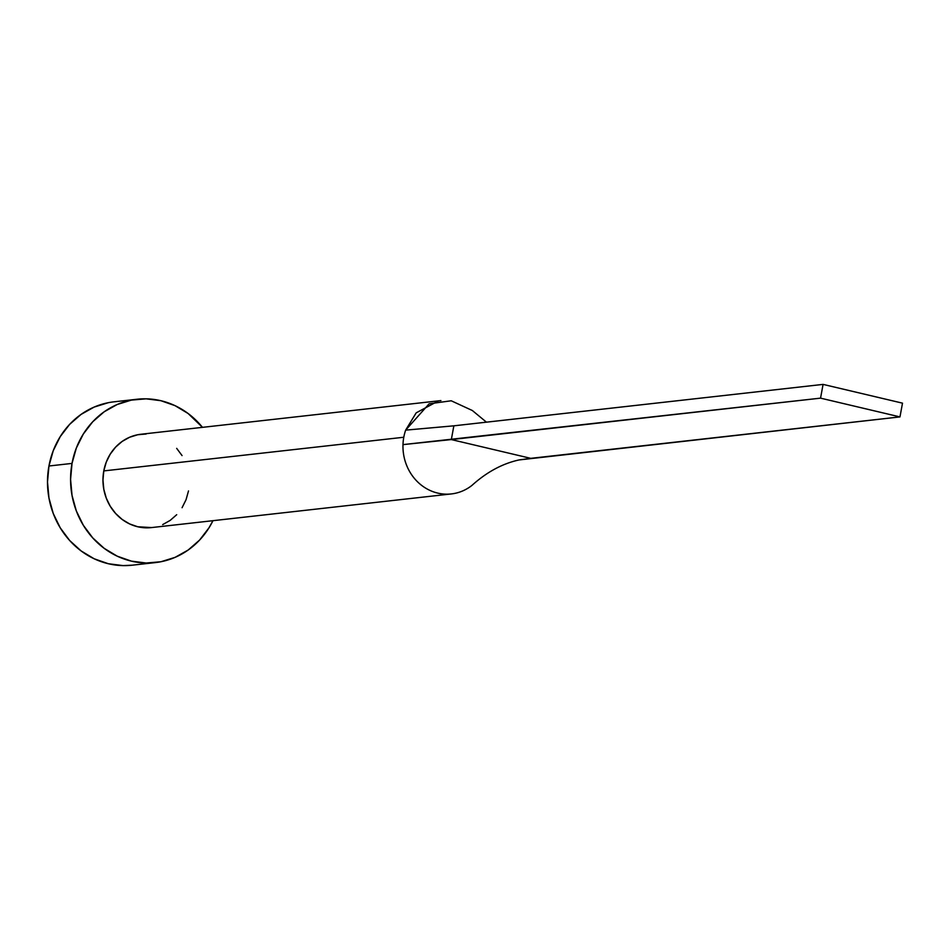 <?xml version="1.0" encoding="UTF-8"?>
<svg xmlns="http://www.w3.org/2000/svg" width="950" height="950" viewBox="0 0 950 950"><rect width="100%" height="100%" fill="white"/><g stroke="black" fill="none" stroke-linecap="round" stroke-linejoin="round"><path stroke-width="1.43" d="M440.907 400.591L140.909 434.257A46.966 43.13 83.6 0 0 103.788 470.915L403.786 437.249A46.966 43.13 -96.4 0 1 405.65 430.136L416.195 412.846L438.294 400.971M136.99 399.249L113.905 401.838A82.187 75.489 83.6 0 0 48.949 465.999L72.022 463.41A82.187 75.489 -96.4 0 1 136.99 399.249A82.187 75.489 -96.4 0 1 202.481 427.346L188.124 413.511L175.049 405.662L160.871 400.698L146.134 398.834L131.385 400.104L117.206 404.498L104.144 411.813L92.696 421.8L83.303 434.043L76.321 448.091L72.022 463.41L48.949 465.999A82.187 75.489 83.6 0 0 132.24 565.191L155.313 562.602A82.187 75.489 -96.4 0 1 72.022 463.41L70.573 479.394L72.034 495.449L76.332 510.934L83.327 525.267L92.732 537.89L104.179 548.34L117.254 556.189L131.433 561.141L146.169 563.018L160.918 561.747L175.097 557.353L188.159 550.038L199.607 540.051L209 527.808L212.954 520.695A82.187 75.489 -96.4 0 1 155.313 562.602M188.504 490.936L186.058 499.688L182.067 507.716M176.7 514.71L170.157 520.41L162.688 524.602M151.584 527.571L137.738 526.763L129.639 523.937L122.17 519.448L115.627 513.475L110.248 506.267L106.258 498.073L103.799 489.226L102.968 480.047L103.788 470.915L106.246 462.163L110.236 454.136L115.603 447.141L122.146 441.429L129.616 437.249L137.714 434.744L146.134 434.008M176.676 448.364L182.056 455.584M108.312 402.693L94.133 407.087L81.071 414.402L69.623 424.389L60.23 436.632L53.248 450.692L48.949 465.999L47.5 481.983L48.961 498.037L53.259 513.523L60.254 527.856L69.647 540.491L81.106 550.929L94.169 558.778L108.347 563.73L123.096 565.606L132.572 565.155M103.788 470.915A46.966 43.13 83.6 0 0 151.394 527.594L451.381 493.929A46.966 43.13 -96.4 0 1 402.99 444.624A46.966 43.13 -96.4 0 1 403.786 437.249L103.788 470.915M519.009 459.954L530.753 458.339L451.333 439.577L820.551 398.145L402.99 444.624L451.333 439.577L530.753 458.339L899.971 416.907L902.5 403.156L823.08 384.394L820.551 398.145L899.971 416.907L519.056 459.942C502.419 463.6 486.744 472.067 472.008 485.355A46.966 43.13 -96.4 0 1 451.381 493.929M486.447 422.168L472.352 410.519L451.226 400.781L429.115 403.809L405.65 430.136L453.851 425.826L451.333 439.577L453.851 425.826L405.65 430.136A46.966 43.13 83.6 0 0 403.786 437.249A46.966 43.13 83.6 0 0 402.99 444.624A46.966 43.13 83.6 0 0 424.199 487.207A46.966 43.13 83.6 0 0 468.409 487.908M823.08 384.394L453.851 425.826L823.08 384.394L820.551 398.145L899.971 416.907L902.5 403.156L823.08 384.394"/></g></svg>

